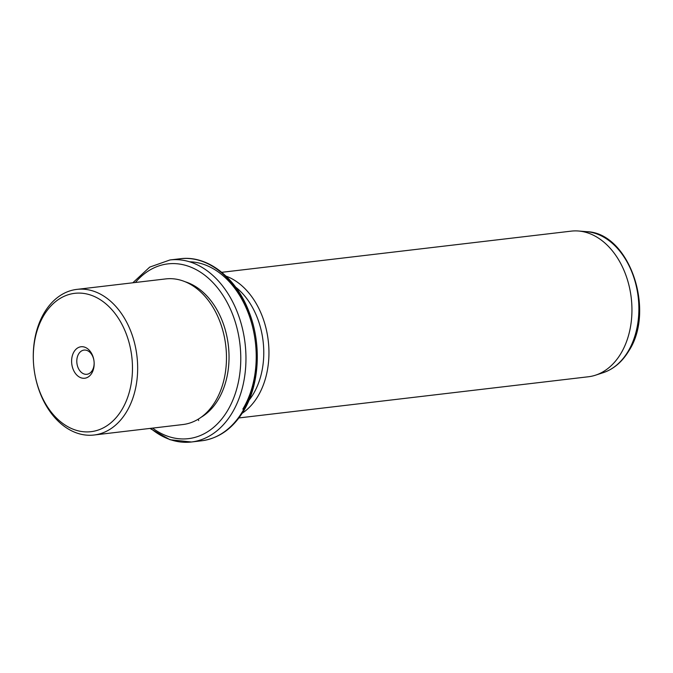 <?xml version="1.0" encoding="UTF-8"?>
<svg xmlns="http://www.w3.org/2000/svg" width="673" height="673" viewBox="0 0 673 673"><rect width="100%" height="100%" fill="white"/><g stroke="black" fill="none" stroke-linecap="round" stroke-linejoin="round"><path stroke-width="1.01" d="M84.63 374.146A12.181 8.614 83.3 0 1 76.798 361.62A12.181 8.614 83.3 0 1 84.041 350.095A12.181 8.614 83.3 0 1 86.295 350.246A12.181 8.614 -96.7 0 1 94.018 361.182A15.849 11.205 -96.7 0 0 83.965 346.948A15.849 11.205 -96.7 0 0 71.658 359.702A15.849 11.205 -96.7 0 0 81.812 378.041A15.849 11.205 -96.7 0 0 94.018 361.182A12.181 8.614 -96.7 0 1 86.893 374.297A12.181 8.614 -96.7 0 1 84.63 374.146M43.913 315.258A69.656 49.255 -96.7 0 0 52.225 413.357A69.656 49.255 -96.7 0 0 121.863 409.739A69.656 49.255 -96.7 0 0 113.552 311.641A69.656 49.255 -96.7 0 0 43.913 315.258M126.49 411.926A73.323 51.846 83.3 0 1 94.043 435.01A73.323 51.846 83.3 0 1 33.978 368.257A73.323 51.846 83.3 0 1 44.435 312.465A73.323 51.846 83.3 0 1 76.882 289.382A73.323 51.846 83.3 0 1 130.377 330.233A73.323 51.846 83.3 0 1 126.49 411.926M94.043 435.01L182.863 424.545A73.323 51.846 -96.7 0 0 215.31 401.461A73.323 51.846 -96.7 0 0 225.766 345.661A73.323 51.846 -96.7 0 0 165.701 278.916L76.882 289.382M201.143 417.252A71.489 50.551 -96.7 0 0 218.145 399.762A71.489 50.551 -96.7 0 0 225.354 330.165A71.489 50.551 -96.7 0 0 185.176 281.76M248.968 400.317A69.656 49.255 -96.7 0 0 253.157 394.269A69.656 49.255 -96.7 0 0 235.634 287.11M226.044 276.132A73.323 51.846 83.3 0 1 257.784 396.456A73.323 51.846 83.3 0 1 242.196 413.23M238.923 417.941L588.328 376.771A73.323 51.846 -96.7 0 0 595.479 375.198A73.323 51.846 -96.7 0 0 620.775 353.687A73.323 51.846 -96.7 0 0 626.428 276.704A73.323 51.846 -96.7 0 0 578.494 231.007A73.323 51.846 -96.7 0 0 571.175 231.142L221.762 272.313M198.249 419.17L198.67 420.583M152.569 428.112A87.986 62.21 -96.7 0 0 227.373 410.951A87.986 62.21 -96.7 0 0 220.534 291.796A87.986 62.21 -96.7 0 0 135.408 282.483M150.676 428.339A91.646 64.801 -96.7 0 0 191.443 441.993A91.646 64.801 -96.7 0 0 232 413.129A91.646 64.801 -96.7 0 0 236.862 311.027A91.646 64.801 -96.7 0 0 169.991 259.955L149.726 267.105L132.808 282.786M180.288 258.735C207.797 255.042 236.459 277.848 249.153 312.179C261.814 344.5 259.534 385.192 243.382 411.329C232.757 428.566 218.876 438.384 201.74 440.773A91.646 64.801 -96.7 0 0 242.297 411.918A91.646 64.801 -96.7 0 0 247.159 309.807A91.646 64.801 -96.7 0 0 180.288 258.735L169.991 259.955M242.818 409.125A87.986 62.21 -96.7 0 0 249.018 315.099A87.986 62.21 -96.7 0 0 189.525 261.789M586.604 231.663C629.289 232.622 655.788 310.522 628.7 351.104C622.104 361.948 613.608 369.132 603.218 372.674A71.7 50.702 -96.7 0 0 627.951 351.634A71.7 50.702 -96.7 0 0 633.478 276.351A71.7 50.702 -96.7 0 0 586.604 231.663L578.494 231.007M149.97 428.423L170.067 439.738L191.443 441.993L201.74 440.773M603.218 372.674L595.479 375.198"/></g></svg>
